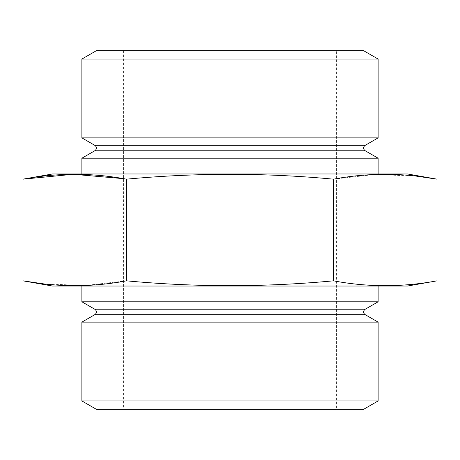 <?xml version="1.0" encoding="UTF-8"?>
<svg xmlns="http://www.w3.org/2000/svg" width="460" height="460" viewBox="0 0 460 460"><rect width="100%" height="100%" fill="white"/><g stroke="black" fill="none" stroke-linecap="round" stroke-linejoin="round"><path stroke-width="0.34" stroke-dasharray="2.3 1.72" d="M336.438 50.732L123.562 50.732L336.438 50.732L336.438 409.268L123.562 409.268L336.438 409.268M123.562 50.732L123.562 409.268M378.126 173.978L81.874 173.978L378.126 173.978M378.126 286.022L81.874 286.022L378.126 286.022M81.874 59.07L378.126 59.07M81.874 137.879L378.126 137.879M96.318 50.732L363.682 50.732M81.874 322.121L378.126 322.121M81.874 400.93L378.126 400.93M96.318 409.268L363.682 409.268M81.874 301.794L378.126 301.794M81.874 158.205L378.126 158.205M123.562 178.664L126.5 179.17C195.592 172.718 264.592 172.718 333.5 179.17L333.5 280.83C264.592 287.281 195.592 287.281 126.5 280.83L85.1 285.51L43.7 283.877M333.5 179.17L374.9 174.489L416.3 176.123M437 280.83C402.5 287.281 368 287.281 333.5 280.83M126.5 179.17L126.5 280.83M52.44 173.978L407.56 173.978M52.44 286.022L407.56 286.022M94.743 150.776L365.257 150.776M94.743 314.692L365.257 314.692M94.743 309.223L365.257 309.223M94.743 145.308L365.257 145.308"/><path stroke-width="0.69" d="M365.257 309.223A3.157 3.157 0 0 0 365.257 314.692L94.743 314.692A3.157 3.157 0 0 0 94.743 309.223L81.874 301.794L378.126 301.794L365.257 309.223L94.743 309.223M365.257 145.308A3.157 3.157 0 0 0 365.257 150.776L94.743 150.776A3.157 3.157 0 0 0 94.743 145.308L81.874 137.879L378.126 137.879L365.257 145.308L94.743 145.308M81.874 59.07L378.126 59.07L363.682 50.732L96.318 50.732L81.874 59.07L81.874 137.879M363.682 409.268L96.318 409.268L81.874 400.93L378.126 400.93L363.682 409.268M94.743 314.692L81.874 322.121L81.874 400.93M365.257 314.692L378.126 322.121L81.874 322.121M94.743 150.776L81.874 158.205L81.874 173.978M365.257 150.776L378.126 158.205L81.874 158.205M416.3 176.123L437 179.17L407.56 173.978L52.44 173.978L23 179.17L23 280.83C57.5 287.281 92 287.281 126.5 280.83C195.592 287.281 264.592 287.281 333.5 280.83C368 287.281 402.5 287.281 437 280.83L407.56 286.022L52.44 286.022L23 280.83L43.7 283.877M437 280.83L437 179.17C402.5 172.718 368 172.718 333.5 179.17C264.592 172.718 195.592 172.718 126.5 179.17C92 172.718 57.5 172.718 23 179.17L73.278 174.282L123.562 178.664M378.126 158.205L378.126 173.978M81.874 286.022L81.874 301.794M378.126 286.022L378.126 301.794M378.126 322.121L378.126 400.93M378.126 59.07L378.126 137.879M126.5 179.17L126.5 280.83M333.5 179.17L333.5 280.83"/></g></svg>
